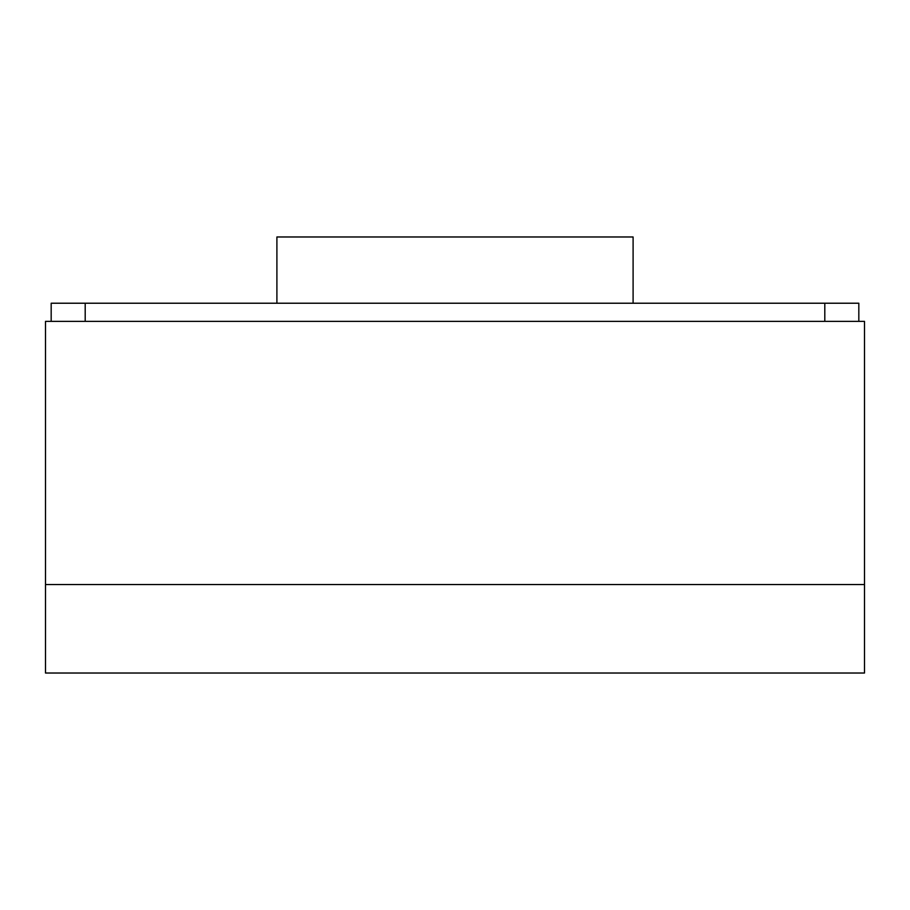 <?xml version="1.0" encoding="UTF-8"?>
<svg xmlns="http://www.w3.org/2000/svg" width="910" height="910" viewBox="0 0 910 910"><rect width="100%" height="100%" fill="white"/><g stroke="black" fill="none" stroke-linecap="round" stroke-linejoin="round"><path stroke-width="1.36" d="M633.098 303.223L633.098 236.975L276.902 236.975L276.902 303.223L276.902 236.975L633.098 236.975L633.098 303.223M864.5 673.025L45.5 673.025L864.5 673.025L864.5 584.538L864.5 673.025M864.5 321.366L864.5 584.538L45.5 584.538L45.5 673.025L45.5 584.538L864.5 584.538L864.5 321.366L45.5 321.366L45.5 584.538L45.5 321.366L864.5 321.366M51.176 303.223L51.176 321.366L51.176 303.223L85.199 303.223L51.176 303.223M85.199 321.366L85.199 303.223L824.801 303.223L824.801 321.366L824.801 303.223L85.199 303.223L85.199 321.366M858.824 321.366L858.824 303.223L824.801 303.223L858.824 303.223L858.824 321.366"/></g></svg>
